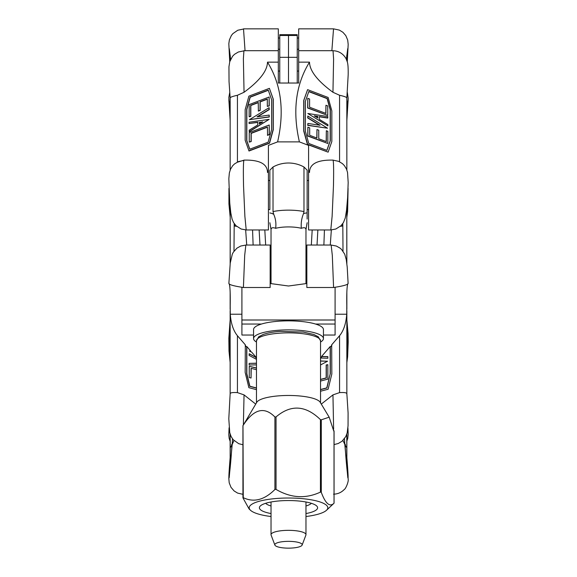 <?xml version="1.0" encoding="UTF-8"?>
<svg xmlns="http://www.w3.org/2000/svg" width="577" height="577" viewBox="0 0 577 577"><rect width="100%" height="100%" fill="white"/><g stroke="black" fill="none" stroke-linecap="round" stroke-linejoin="round"><path stroke-width="0.87" d="M229.206 429.165L229.321 430.182M230.266 457.705L229.264 474.546C229.646 475.333 231.918 449.288 231.853 444.982L231.788 444.268L231.55 445.35M230.165 457.381L230.201 456.919C228.881 473.335 228.55 480.172 229.213 477.424L232.185 444.478L233.966 440.539M229.083 427.802L229.48 431.25M347.679 430.197L347.794 429.259M345.45 445.35L345.212 444.268L345.147 444.982C345.082 449.288 347.361 475.333 347.736 474.546L346.734 457.705M347.52 431.25L347.924 427.918M342.947 440.439L344.815 444.478L347.787 477.424C348.443 480.172 348.119 473.335 346.799 456.919L346.799 434.185M346.849 263.718L346.799 215.257L348.046 189.256M229.206 194.658C229.228 204.208 229.653 209.494 230.483 210.518L230.497 210.518M230.151 326.517C228.918 330.455 228.918 352.533 230.151 355.519M230.151 321.432L228.853 341.519L230.151 360.603M228.961 189.126L230.201 215.257L230.151 263.783M346.503 210.518L346.517 210.518C347.347 209.501 347.772 204.229 347.794 194.694M346.849 355.519C348.082 352.533 348.082 330.455 346.849 326.517M346.849 360.596L348.147 341.519L346.849 321.432M342.082 224.525L342.68 226.018L340.336 226.335M236.649 226.335L234.32 226.018L234.911 224.532M330.275 245.037L331.342 229.956M245.658 229.956L246.725 245.037M230.634 59.359L229.293 48.656L229.848 61.386M230.151 108.05L229.293 102.288L230.151 118.747M230.151 106.182L228.853 99.655L230.151 120.622M230.786 59.049L229.733 61.775L228.824 43.729L229.372 39.943L231.37 35.514L232.863 33.639L237.774 30.242L243.487 29.045M278.309 38.003L279.766 38.003M297.234 38.003L298.691 38.003M347.145 61.422L347.707 48.656L346.366 59.366M346.849 118.747L347.707 102.288L346.849 108.05M347.267 61.826L346.214 59.049M346.849 120.615L348.147 99.655L346.849 106.182M331.862 50.689L333.535 28.85L339.377 30.105L342.947 32.319L345.782 35.572L347.693 40.044L348.183 44.407L347.275 61.847M278.309 62.15L267.497 62.15C281.287 84.516 284.656 111.094 277.602 141.884L299.398 141.884C292.344 111.094 295.712 84.516 309.503 62.15L298.691 62.15L298.691 83.023L278.309 83.023L278.309 28.85L243.508 28.85L245.045 50.689M333.535 28.85L298.691 28.85L298.691 62.15M243.934 50.689L243.379 58.717L244.049 92.27L237.428 95.27C232.408 96.381 229.999 97.304 230.201 98.04M230.151 97.931L230.151 170.107M317.581 117.881L317.581 116.532L314.667 116.092M346.799 98.04C347.001 97.304 344.592 96.381 339.572 95.27L332.951 92.27L333.6 59.121L333.03 50.689L298.691 50.689M237.428 162.209L244.049 160.161C243.371 160.795 243.198 169.4 243.544 185.989L244.879 216.303L246.206 229.963L241.121 229.004L235.993 225.722L233.562 222.556L232.12 219.296L230.786 212.812L229.754 202.945L228.838 178.697L229.357 172.934L230.519 169.205L232.646 165.779L234.514 163.918L238.503 161.546L243.79 160.464M333.117 160.168L338.685 161.344L342.442 163.637L344.375 165.599L346.474 169.047L347.534 172.415L348.183 182.548L347.606 197.81L346.51 210.482L345.248 218.027L343.438 222.549L341 225.722L335.872 229.004L330.787 229.971L332.121 216.303L333.456 185.989C333.802 169.4 333.629 160.795 332.951 160.161M308.587 170.222L308.587 172.422L309.503 172.422L308.587 170.222L308.587 145.382L299.398 141.884M268.413 172.422L268.413 170.222L267.497 172.422L268.413 172.422L268.413 229.971L246.206 229.971M262.333 122.158L259.419 122.591L259.419 123.932M308.587 172.422L308.587 229.971L330.794 229.971M268.413 170.222L268.413 145.382L277.602 141.884M278.309 70.488L278.309 83.023M298.691 83.023L298.691 70.488M328.118 152.155L307.454 144.502L303.733 131.051L303.733 100.42L307.591 89.651L328.125 97.47L331.833 110.899L331.833 141.531L328.118 152.155L307.599 144.337L303.877 130.885L303.877 100.254L307.591 89.651M309.503 172.422C309.589 164.431 316.456 160.319 330.087 160.096L333.037 160.096M332.951 92.27C317.494 80.91 309.683 70.87 309.503 62.15M316.816 138.004L316.961 129.544L318.756 130.229L318.756 138.747L326.322 141.625L326.322 130.727L327.837 131.304L327.837 143.485L307.88 135.883L307.88 127.156L309.683 127.842L309.683 135.285L316.961 138.062L316.961 129.544M326.178 141.567L326.322 130.727M327.837 143.485L307.736 136.049L307.88 127.156M327.743 115.429L307.649 108L307.793 98.328L309.589 99.013L309.589 107.207L325.947 113.431L325.947 105.245L327.743 105.93L327.743 115.429L307.793 107.834L307.793 98.328M325.803 113.38L325.947 105.245M327.548 128.209L307.736 125.382L307.88 123.456L320.011 125.259L307.822 117.78L307.822 116.02L327.548 128.209L307.88 125.216L307.88 123.456M319.463 125.18L307.678 117.946L307.822 116.02M327.837 117.888L319.269 116.583L319.269 119.324L327.902 124.618L327.902 125.909L307.829 113.503L327.837 116.547L327.686 118.054L319.269 116.77M327.902 125.909L307.829 113.503M326.842 150.352L330.174 140.831L330.174 109.702L327.116 98.624L308.774 91.635M308.76 143.464L305.392 131.289L305.392 101.292L308.839 91.44L327.26 98.458L330.325 109.529L330.325 140.665L326.921 150.381L308.76 143.464M314.256 115.84L317.732 116.366L317.732 117.968L314.256 115.84M269.401 88.339L273.267 99.121L273.267 129.76L269.553 143.183L249.019 151.008L245.167 140.24L245.167 109.601L248.882 96.157L269.401 88.339L273.123 98.955L273.123 129.594L269.409 143.017L248.875 150.842M267.497 62.15C267.317 70.87 259.506 80.91 244.049 92.27M243.963 160.096L246.913 160.096C260.552 160.319 267.411 164.431 267.497 172.422M267.317 99.194L260.184 101.913L260.184 110.423L258.388 111.109L258.244 102.432L250.678 105.31L250.678 116.215L249.163 116.785L249.163 104.603L269.12 97.008L269.12 105.735L267.317 106.42L267.317 98.97L260.039 101.747L260.039 110.257L258.244 110.943M258.244 102.656L250.822 105.476L250.822 116.381L249.163 116.785M269.12 97.008L269.264 105.901L267.317 106.42M269.207 124.993L269.351 134.657L267.555 135.343L267.411 126.99L251.053 133.215L251.053 141.408L249.257 142.093L249.257 132.587L269.207 124.993L269.207 134.491L267.411 135.177M267.411 127.207L251.197 133.381L251.197 141.574L249.257 142.093M269.12 107.668L269.12 109.428L256.989 116.871L269.178 115.068L269.178 116.828L249.452 119.663L269.12 107.668L269.264 109.601L257.537 116.792M269.178 115.068L269.322 116.994L249.452 119.663M269.17 119.352L249.314 131.707L249.163 130.207L257.731 124.985L257.731 122.245L249.098 123.521L249.098 122.23L269.17 119.352L249.163 131.542M257.731 122.432L249.098 123.521M268.312 90.286L250.223 97.174L246.826 109.486L246.826 140.622L249.812 149.169M268.24 90.091L271.608 99.706L271.608 129.702L268.161 142.18L249.74 149.198L246.675 140.456L246.675 109.32L250.079 97.008L268.24 90.091M262.744 121.906L259.268 124.026L259.268 122.425L262.744 121.906M347.844 283.733C346.943 286.026 346.589 293.39 346.799 305.824L346.734 314.227C346.012 323.61 343.625 330.772 339.572 335.72L331.688 344.808L331.833 373.983L328.118 389.244L320.531 391.22M333.629 429.302L332.951 394.892L339.572 392.605C344.592 392.31 347.001 392.749 346.799 393.918M334.061 444.571L338.172 443.54L342.038 441.254L345.811 436.551L347.152 432.966L348.054 425.776L348.097 412.988L346.849 393.665M348.082 283.502C347.837 284.728 343.005 286.062 333.585 287.505L332.309 255.402L331.162 245.037L306.841 245.037L306.841 287.505L333.585 287.505M243.415 287.505L270.159 287.505L270.159 245.037L245.845 245.037L244.691 255.395L243.415 287.505C234.002 286.069 229.17 284.735 228.918 283.502M230.201 393.918C229.999 392.749 232.408 392.31 237.428 392.605L244.049 394.892L243.379 424.672M256.476 389.663L248.875 387.679L245.167 372.446L245.312 344.808L237.428 335.72C233.375 330.772 230.988 323.61 230.266 314.227L230.201 305.824C230.411 293.397 230.057 286.026 229.156 283.733M244.049 394.892L255.712 404.095M256.476 388.105L249.74 386.345L246.675 373.781L246.675 347.051L245.167 345.313M256.476 359.363L249.098 355.403L249.25 353.751L256.469 357.675L251.572 352.028L249.452 351.068L250.634 350.946L246.826 346.553L246.826 373.665L249.884 386.237L256.476 387.953M256.476 369.72L251.053 368.306L251.053 378.029L249.257 377.56L249.257 366.28L256.476 368.162M251.197 368.35L251.053 378.029M256.476 368.011L249.257 366.28M256.476 363.193L249.163 363.387L256.476 363.308M256.476 364.895L249.163 364.974L249.163 363.387M321.288 404.095L332.951 394.892M320.531 379.385L326.178 377.913L326.178 364.967L327.837 364.686L327.837 379.154L320.531 381.058M320.531 389.511L326.777 387.881L330.174 373.918L330.174 346.553L321.555 356.492L327.75 356.593L327.902 358.245L320.531 358.028M320.531 360.964L327.548 361.224L320.531 364.96M331.833 345.313L330.325 347.051L330.174 346.553M330.174 373.918L326.921 387.996L320.531 389.663M330.325 347.051L330.325 374.033M320.531 379.536L326.322 378.029L326.322 365.082L327.837 364.686M320.531 361.072L327.548 361.224M321.555 356.492L322.031 356.615L320.754 358.086M322.031 356.615L327.902 356.709M246.826 346.553L246.675 347.051M249.452 351.068L250.634 350.946M250.793 351.797L250.151 351.061M249.098 353.867L256.469 357.675M256.476 358.346L255.683 357.437M270.159 259.21L271.031 266.487M305.969 266.487L306.841 259.21M230.266 466.735L230.266 447.759L231.853 445.17M346.734 449.108L346.734 466.735M230.266 60.203L230.266 55.58M346.734 55.58L346.734 60.224M274.818 544.753A13.682 3.397 180 0 0 274.876 545.07A13.682 3.397 180 0 0 288.5 548.15A13.682 3.397 180 0 0 302.124 545.07A13.682 3.397 180 0 0 289.142 541.356A13.682 3.397 180 0 0 274.818 544.753M269.863 209.595L269.863 170.15L269.863 209.595L268.413 209.595M307.144 222.722L305.969 229.61C305.839 227.655 304.288 227.223 301.331 228.319C300.862 223.083 301.612 218.149 303.567 213.519L307.13 212.805L307.137 219.036M307.137 212.798L307.137 170.15L303.978 166.998L303.978 211.586A23.599 5.864 180 0 0 273.022 211.586L273.649 213.98M273.57 214.002C275.604 218.416 276.304 223.191 275.669 228.319C272.741 227.23 271.197 227.663 271.031 229.61L271.031 283.502M303.567 213.519L303.978 211.586M273.419 214.132L272.69 213.858M269.863 212.92L272.798 213.706M274.876 545.07L271.103 535.081A17.469 4.342 -0 0 1 271.031 534.677A17.469 4.342 -0 0 1 288.5 530.335A17.469 4.342 -0 0 1 305.969 534.677A17.469 4.342 -0 0 1 305.897 535.081L302.124 545.07M305.969 229.61L305.969 283.502M305.969 501.99L305.969 534.677M273.022 211.586L273.022 166.998A32.023 32.023 0 0 1 303.978 166.998M241.914 287.469L241.914 320.004L335.086 320.004L335.086 287.469M306.841 283.502L288.5 286.004L270.159 283.502M241.914 320.004L241.914 324.043L261.46 324.043M315.54 324.043L335.086 324.043L335.086 335.035L323.437 335.035M335.086 320.004L335.086 324.043M241.914 324.043L241.914 335.035L253.563 335.035M323.437 338.562L323.437 329.539A34.937 8.677 180 0 0 300.978 321.432A34.937 8.677 180 0 0 262.47 323.747A34.937 8.677 180 0 0 253.563 329.539L253.563 338.562A34.937 8.677 -0 0 1 262.47 332.77A34.937 8.677 -0 0 1 300.978 330.455A34.937 8.677 -0 0 1 323.437 338.562A34.937 8.677 -0 0 1 320.531 342.031M256.476 342.031A34.937 8.677 -0 0 1 253.563 338.562M333.737 431.019L329.178 417.185L321.281 419.832L320.437 419.63C305.637 405.227 290.837 404.326 276.037 416.919L274.919 416.998C264.367 406.23 253.815 408.963 243.263 425.191L256.823 402.248A32.023 7.955 -0 0 1 257.306 401.621A32.023 7.955 -0 0 1 289.784 395.476A32.023 7.955 -0 0 1 320.177 402.248L329.178 417.185M250.512 510.284L249.091 508.957L242.982 497.951L243.263 497.67C253.815 502.733 264.367 499.999 274.919 489.476L276.037 489.397C290.837 498.088 305.637 498.997 320.437 492.109L321.281 492.311C325.522 503.735 329.77 507.371 334.018 503.216L326.488 510.284A39.308 9.766 180 0 0 326.669 510.111A39.308 9.766 180 0 0 288.147 498.016A39.308 9.766 180 0 0 250.512 510.284A39.308 9.766 180 0 0 271.031 516.523M305.969 513.566A29.117 7.234 180 0 0 316.643 505.928A29.117 7.234 180 0 0 295.453 500.757A29.117 7.234 180 0 0 260.357 505.928A29.117 7.234 180 0 0 271.031 513.566M305.969 516.523A39.308 9.766 180 0 0 326.488 510.284M334.018 430.738L334.033 503.216M243.263 497.67L242.982 425.473M311.328 503.288A23.289 5.784 -0 0 1 305.969 505.964M271.031 505.964A23.289 5.784 -0 0 1 265.672 503.288M297.234 83.023L297.234 34.678L288.5 34.678L288.5 83.023L288.5 34.678L279.766 34.678L279.766 83.023M230.201 434.308L230.201 456.919M232.517 438.859L232.185 444.478M344.815 444.478L344.476 438.693M346.799 215.257L346.799 263.263M346.799 293.837L346.799 305.824M230.201 215.257L230.201 263.314M230.201 293.837L230.201 305.824M234.197 223.566L233.995 251.19M343.005 251.168L342.803 223.551M253.123 245.037L252.56 229.971M259.131 229.971L259.982 245.037M317.018 245.037L317.869 229.971M324.44 229.971L323.877 245.037M270.245 261.525L271.031 261.525M305.969 261.525L306.755 261.525M265.665 245.037L264.814 229.971M312.186 229.971L311.335 245.037M237.428 95.27L237.428 162M339.572 95.219L339.572 161.755M339.572 392.605L339.572 335.72M237.428 392.663L237.428 335.72M241.914 314.227L230.266 314.227M346.734 314.227L335.086 314.227M275.669 228.319A17.469 4.342 -0 0 1 301.331 228.319M321.281 492.311L321.281 419.832M274.919 416.998L274.919 489.476M276.037 489.397L276.037 416.919M320.437 419.63L320.437 492.109M320.531 340.819L318.252 336.759L313.823 334.472L303.213 332.056L280.256 331.393C273.224 331.898 267.533 332.922 263.177 334.472L258.727 336.78L256.476 340.819A32.023 7.955 -0 0 1 288.5 332.864A32.023 7.955 -0 0 1 320.531 340.819L320.531 402.84M297.234 35.486L279.766 35.486M279.766 57.325L297.234 57.325M346.849 434.012L346.849 457.539M230.151 434.128L230.151 457.539M346.849 441.095L347.736 438.498L348.183 434.301L347.924 427.853M346.82 457.128L348.191 479.278C348.717 481.622 345.724 488.928 344.195 489.563C341.274 492.534 337.725 494.071 333.556 494.172M242.939 494.323L237.601 493.09L234.118 490.948L230.995 487.32L229.206 482.805L228.817 478.463L230.187 457.114M229.083 427.766L228.809 434.907L229.156 438.383L230.151 441.427M346.849 292.106L346.849 309.185M230.151 292.106L230.151 309.185M348.075 188.369L347.621 211.413L346.849 217.096M346.849 319.867L348.054 333.463L348.198 342.147L347.628 356.817L346.849 362.601M230.151 362.471L228.997 351.104L228.845 338.209L230.151 319.716M230.151 216.916L228.939 203.933L228.932 188.412M346.849 97.845L346.849 105.165M230.151 97.859L230.151 105.165M346.849 120.701L348.198 98.357L347.318 92.435M229.689 92.731L228.838 97.463L230.151 120.68M333.016 50.754C341.981 50.87 346.416 58.089 347.188 61.551C347.974 63.607 348.299 68.064 348.176 74.923L346.842 97.96L346.849 169.999M243.811 50.87L238.366 51.995L234.486 54.325L232.553 56.286L229.754 61.703L228.946 66.773L229.04 81.645L230.151 97.902M243.948 50.689L278.309 50.689M346.849 393.629L346.849 310.765M348.119 283.502L347.21 267.072L346.258 259.628L344.714 254.183L341.519 249.408L340.069 248.132L336.333 246.033L331.176 245.045M228.874 283.502L230.237 263.054L232.307 254.147L233.296 252.243L236.895 248.182L240.732 246.033L245.78 245.066M230.165 393.593L228.802 418.758L229.747 432.62L231.096 436.515L233.18 439.696L238.727 443.691L242.939 444.759M230.151 393.629L230.151 310.765M345.147 445.17L346.734 447.759M298.691 49.233L297.234 49.233M279.766 49.233L278.309 49.233M298.691 71.072L297.234 71.072M279.766 71.072L278.309 71.072M308.587 180.478L307.137 180.478M269.863 180.478L268.413 180.478M308.587 209.595L307.137 209.595M269.863 222.729L271.031 229.61M271.031 501.99L271.031 534.677M269.863 170.15L273.022 166.998M334.061 503.18L334.061 430.99M242.939 425.566L242.939 497.756M256.476 340.819L256.476 402.84"/></g></svg>
